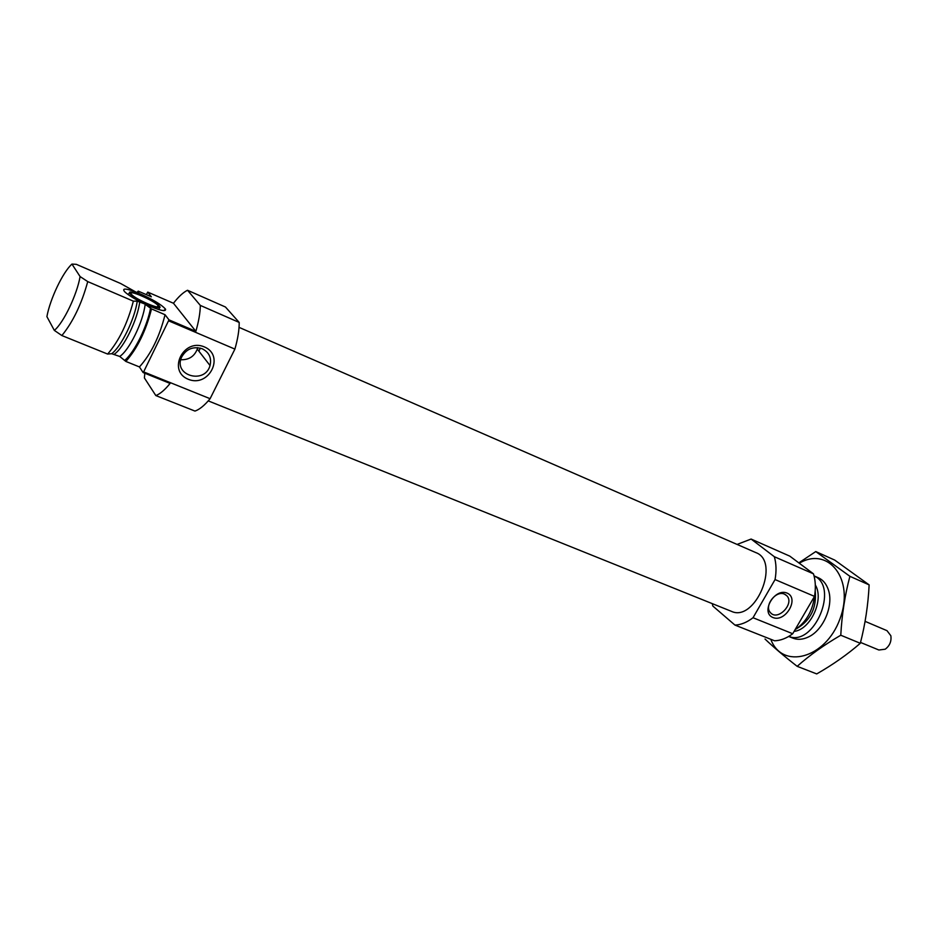 <?xml version="1.0" encoding="UTF-8"?>
<svg xmlns="http://www.w3.org/2000/svg" width="938" height="938" viewBox="0 0 938 938"><rect width="100%" height="100%" fill="white"/><g stroke="black" fill="none" stroke-linecap="round" stroke-linejoin="round"><path stroke-width="1.41" d="M784.543 594.176C775.984 589.896 763.708 605.971 770.438 612.62C777.625 621.531 794.943 603.568 786.759 595.7L784.543 594.176M147.747 292.105L151.346 296.807L138.203 291.12L139 292.175L136.291 292.269L120.58 283.487L76.353 264.34L71.956 264.082L80.082 276.558L87.738 281.599L133.348 301.145L137.253 301.145L144.604 303.9L151.51 308.919L165.041 314.722L168.981 319.858L195.866 331.337L173.46 303.255L147.747 292.105L146.34 294.638M165.041 314.722C159.566 336.613 151.03 354.025 139.445 366.934L125.856 361.435L119.724 356.452L111.692 353.708L107.636 354.06L61.873 335.546L54.322 330.387L46.9 316.622C50.089 298.952 62.858 272.114 71.956 264.082M146.527 304.803C159.659 310.501 166.014 311.979 165.58 309.235C161.559 304.557 152.202 299.034 137.511 292.679M135.775 291.988C125.434 288.212 121.741 288.142 124.695 291.777C128.354 295.212 134.99 299.257 144.604 303.9M139.445 366.934L143.104 372.55L143.62 371.882L168.981 319.858M144.792 373.23L144.405 377.955L155.825 395.566L194.963 411.079C199.501 409.543 204.554 405.415 210.1 398.697L234.899 349.1C237.818 338.876 239.26 329.977 239.202 322.438L200.333 305.413L187.506 290.264C183.18 292.398 178.501 296.736 173.46 303.255M239.202 322.438L225.448 307.007L187.506 290.264M155.825 395.566C160.058 393.983 164.818 389.938 170.095 383.431L143.104 372.55M210.1 398.697L143.62 371.882M234.899 349.1L168.676 320.855M195.866 331.337C198.727 321.371 200.216 312.729 200.333 305.413M138.203 291.12L136.913 292.539M125.856 361.435C137.37 348.397 145.918 330.891 151.51 308.919M107.636 354.06C119.044 340.869 127.615 323.223 133.348 301.145M61.873 335.546C73 321.933 81.629 303.947 87.738 281.599M54.322 330.387C63.397 323.106 77.104 294.532 80.082 276.558M200.322 348.115L198.903 351.187M788.717 636.421C814.149 646.939 839.393 586.672 814.067 575.92M795.061 629.726C806.07 622.281 812.543 611.189 814.465 596.439M712.282 603.638L712.821 606.03L734.958 625.083C740.961 624.825 746.976 622.375 753.026 617.732L775.058 579.567C776.547 571.136 776.301 563.515 774.319 556.703L813.481 573.845L789.819 556.152L751.104 539.057L737.092 544.427M774.319 556.703L751.104 539.057M734.958 625.083L774.565 640.783C780.627 640.595 786.677 638.25 792.727 633.736L814.501 596.392C815.896 588.103 815.556 580.587 813.481 573.845M753.026 617.732L792.727 633.736M787.123 593.109C774.554 587.645 760.19 612.526 772.959 617.532C785.458 622.773 799.704 598.315 787.123 593.109M775.058 579.567L814.501 596.392M208.248 400.878L731.312 611.295C755.137 622.82 780.815 561.522 755.887 552.623L239.049 327.362M204.378 346.908C183.426 337.856 167.116 370.932 188.304 379.292C209.068 387.945 225.249 355.596 204.378 346.908M158.076 305.612C162.755 311.041 134.861 299.152 131.343 294.169C126.642 288.646 154.664 300.664 158.053 305.577L158.076 305.612M159.483 306.21C164.842 312.495 131.812 298.085 129.643 293.148C126.536 288.294 154.09 300.125 159.038 305.706L159.483 306.21M180.741 359.723C188.843 360.016 194.354 356.463 197.285 349.1L197.648 347.646M202.245 348.772C193.122 346.063 186.216 348.901 181.526 357.296C173.178 375.692 204.894 384.615 210.042 365.55C211.789 357.953 209.197 352.36 202.245 348.772M815.767 551.567L834.726 560.092L869.139 584.878C868.142 604.963 865.199 624.427 860.31 643.292C847.401 654.49 832.862 664.702 816.717 673.918L797.171 666.332C809.424 655.404 823.963 645.039 840.776 635.225C841.902 614.542 844.939 594.915 849.898 576.319L815.767 551.567L798.813 562.882M869.139 584.878L849.898 576.319M765.021 639.036C773.311 646.974 784.027 656.072 797.171 666.332M860.31 643.292L840.776 635.225M790.5 636.902C795.87 640.115 801.931 640.091 808.685 636.843C823.529 629.914 833.847 605.303 828.36 589.861C825.944 582.768 821.711 578.429 815.661 576.847M770.813 639.294C781.987 669.978 825.581 658.816 839.92 619.033C855.046 579.532 828.348 545.799 799.27 563.222M860.533 642.436L878.883 650.011L885.214 649.202C889.728 645.813 891.604 641.334 890.854 635.741L886.996 630.664L865.082 621.355M139 292.175L138.296 292.879M125.071 360.192C134.826 351.691 147.383 326.049 150.655 307.781M119.724 356.452C129.245 350.331 143.209 321.757 145.167 304.24M114.202 354.259C123.687 348.15 137.745 319.366 139.727 301.813M111.692 353.708C121.237 346.72 134.767 318.99 137.253 301.145M794.087 631.403C810.596 629.703 824.408 599.57 815.321 584.984M796.925 628.507C810.69 620.276 816.787 607.707 815.204 590.799M785.294 594.54L786.759 595.7M150.631 307.746C147.395 326.002 134.779 351.762 125.024 360.133M818.276 577.726L814.055 575.885M792.962 638.157L788.682 636.445M158.053 305.577L157.42 306.878M163.505 310.619L165.58 309.235M129.643 293.148L127.814 294.368M159.179 307.594L159.319 309.692M197.285 349.1L210.042 365.55"/></g></svg>
